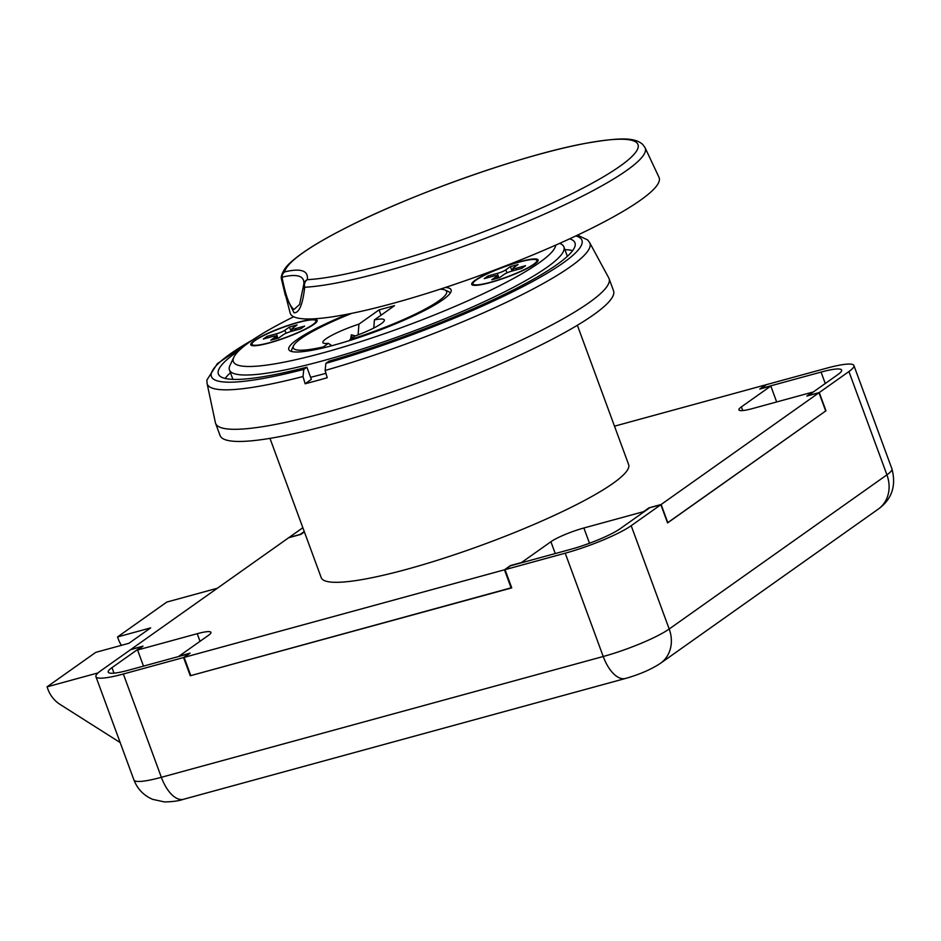 <?xml version="1.0" encoding="UTF-8"?>
<svg xmlns="http://www.w3.org/2000/svg" width="941" height="941" viewBox="0 0 941 941"><rect width="100%" height="100%" fill="white"/><g stroke="black" fill="none" stroke-linecap="round" stroke-linejoin="round"><path stroke-width="1.41" d="M302.849 527.725L289.005 537.523L300.05 534.5L304.249 531.524M114.002 673.168L111.979 667.639L141.644 646.643L130.599 649.666L100.922 670.662A52.414 7.975 -20.2 0 0 95.935 676.685A52.414 7.975 -20.2 0 0 123.342 674.003L183.554 657.536L190.258 675.767L511.728 587.89L505.023 569.658L565.223 553.19A52.414 7.975 -20.2 0 0 631.188 525.701L660.853 504.694L649.808 507.717L620.143 528.724A39.31 5.987 -20.2 0 1 570.669 549.344L510.457 565.8L505.023 569.658M111.979 667.639A39.31 5.987 -20.2 0 0 108.227 672.156A39.31 5.987 -20.2 0 0 128.788 670.145L188.988 653.689L183.554 657.536M660.853 504.694L667.557 522.925L825.963 410.794L819.258 392.562L848.923 371.554A52.414 7.975 -20.2 0 0 853.922 365.543A52.414 7.975 -20.2 0 0 826.516 368.225L766.303 384.681L760.94 388.751M819.258 392.562L808.213 395.585L837.878 374.577A39.31 5.987 -20.2 0 0 841.63 370.06A39.31 5.987 -20.2 0 0 821.07 372.083L760.857 388.539M121.389 645.35A26.207 22.56 -125.3 0 1 118.507 639.551L117.543 636.939L166.804 602.064L217.347 588.243M117.543 636.939L150.689 627.882L128.905 643.291L95.77 652.348L47.05 686.848L48.015 689.447A26.207 22.56 -125.3 0 0 60.001 704.374L120.177 742.567M98.111 672.886L47.05 686.848M304.39 531.912L300.885 534.394L288.722 537.711L130.87 649.466L143.02 646.149L137.574 649.996L197.234 633.693A26.207 3.987 159.8 0 1 210.937 632.352A26.207 3.987 159.8 0 1 208.431 635.363L179.037 656.171L190.094 653.148L184.107 657.383L504.47 569.811L510.457 565.565L521.502 562.542L550.897 541.734A26.207 3.987 159.8 0 1 583.879 527.995L643.526 511.681L648.972 507.834L661.123 504.505L818.988 392.75L806.837 396.079L812.283 392.221L752.624 408.535A26.207 3.987 159.8 0 1 738.92 409.876A26.207 3.987 159.8 0 1 741.414 406.865L770.808 386.057L759.763 389.068L765.751 384.834L614.508 426.179M667.522 522.82L825.692 410.982L818.988 392.75M184.107 657.383L190.811 675.614L511.657 587.69M504.47 569.811L511.175 588.031M661.123 504.505L667.828 522.737M770.808 386.057L776.666 401.96M137.574 649.996L143.502 666.122M269.973 438.365L321.222 577.668A163.769 24.925 -20.2 0 0 444.199 558.107A163.769 24.925 -20.2 0 0 613.014 483.356A163.769 24.925 -20.2 0 0 628.623 464.56L577.374 325.268M291.875 351.569A84.314 12.833 159.8 0 1 291.71 351.24A84.314 12.833 159.8 0 1 291.981 349.04L293.533 345.77A81.691 12.433 159.8 0 1 351.863 313.318M331.797 345.735L328.421 343.336L323.386 346.9A81.691 12.433 159.8 0 1 293.533 345.77M323.386 346.9L323.316 347.876M373.777 328.044L374.412 319.905A32.759 4.987 159.8 0 1 384.257 320.81A32.759 4.987 159.8 0 1 354.933 336.09L349.899 339.654A81.691 12.433 159.8 0 0 445.034 290.028L448.339 291.51A84.314 12.833 159.8 0 1 449.963 293.016A84.314 12.833 159.8 0 1 450.057 293.369M440.141 289.193A81.691 12.433 159.8 0 1 445.034 290.028M328.421 343.336A32.759 4.987 159.8 0 1 323.504 343.159A32.759 4.987 159.8 0 1 358.944 324.127L358.098 334.902M374.412 319.905L394.55 305.637L379.094 309.871L358.944 324.127M349.84 340.477L349.899 339.654M352.428 337.866L351.311 334.796L350.64 339.125M355.439 335.902L351.311 334.796M381.046 315.2L379.094 309.871M475.087 280.312A35.37 5.387 -20.2 0 0 471.712 284.37A35.37 5.387 -20.2 0 0 498.271 280.147A35.37 5.387 -20.2 0 0 534.735 264.009A35.37 5.387 -20.2 0 0 538.111 259.939A35.37 5.387 -20.2 0 0 511.551 264.162A35.37 5.387 -20.2 0 0 475.087 280.312M472.9 283.759A35.37 5.387 -20.2 0 0 472.182 284.888M254.141 340.713A35.37 5.387 -20.2 0 0 250.776 344.771A35.37 5.387 -20.2 0 0 277.336 340.548A35.37 5.387 -20.2 0 0 313.8 324.41A35.37 5.387 -20.2 0 0 317.176 320.352A35.37 5.387 -20.2 0 0 290.604 324.574A35.37 5.387 -20.2 0 0 254.141 340.713M251.965 344.159A35.37 5.387 -20.2 0 0 251.235 345.3M347.923 314.118A86.478 13.162 -20.2 0 0 297.038 339.63A86.478 13.162 -20.2 0 0 288.793 349.558A86.478 13.162 -20.2 0 0 353.722 339.231A86.478 13.162 -20.2 0 0 442.858 299.767A86.478 13.162 -20.2 0 0 451.104 289.84A86.478 13.162 -20.2 0 0 445.411 287.464M577.515 235.144L587.654 239.943L589.654 242.625A203.879 31.041 159.8 0 1 325.115 370.472L327.221 377.729A204.95 31.194 159.8 0 1 316 380.87A204.95 31.194 159.8 0 1 305.119 383.763L311.365 379.352L306.884 367.202A189.976 28.924 159.8 0 1 218.383 374.036A189.976 28.924 159.8 0 1 239.426 350.193M589.654 242.625L608.78 277.948A209.631 31.912 159.8 0 1 522.843 339.478A209.631 31.912 159.8 0 1 325.233 412.629A209.631 31.912 159.8 0 1 215.395 422.685L207.067 383.399A203.879 31.041 159.8 0 0 303.014 376.518L305.119 383.763M306.884 367.202L303.802 369.39L303.014 376.518M564.918 249.647A189.976 28.924 159.8 0 1 572.681 250.577M569.658 238.826A189.976 28.924 159.8 0 1 574.975 242.837A189.976 28.924 159.8 0 1 328.985 361.156L325.892 363.344L325.115 370.472M559.66 243.366L560.471 243.719A178.19 27.124 159.8 0 1 563.906 246.907A178.19 27.124 159.8 0 1 322.645 360.85A178.19 27.124 159.8 0 1 229.451 369.966A178.19 27.124 159.8 0 1 230.004 365.308L233.897 357.145A171.638 26.125 159.8 0 1 293.698 316.752M555.743 245.107A171.638 26.125 159.8 0 1 323.128 352.84A171.638 26.125 159.8 0 1 233.897 357.145M325.939 373.318A178.19 27.124 159.8 0 1 310.612 377.306M225.146 378.447A189.976 28.924 159.8 0 1 230.463 372.707M317.152 321.046A35.37 5.387 -20.2 0 0 315.87 320.646M538.099 260.645A35.37 5.387 -20.2 0 0 536.805 260.245M281.488 279.254A6.552 3.105 -12.3 0 1 281.418 279.007A6.552 3.105 -12.3 0 1 281.441 278.218A6.552 3.105 -12.3 0 1 282.018 277.207C285.57 295.615 289.557 306.366 293.98 309.448L299.591 304.496L303.72 284.688A6.552 6.316 9.3 0 1 307.248 279.677A188.118 28.63 -20.2 0 0 503.529 224.029A188.118 28.63 -20.2 0 0 633.187 140.738A188.118 28.63 -20.2 0 0 419.368 195.01A188.118 28.63 -20.2 0 0 284.711 271.902A157.935 30.453 145.2 0 1 307.248 279.677A6.552 5.811 87.1 0 0 304.696 287.252C302.72 304.566 299.167 313.082 294.015 312.788L285.264 295.086L281.488 279.254M281.383 278.795A6.552 6.446 9.5 0 1 281.347 276.525A6.552 6.552 0 0 0 281.418 279.007L290.146 313.024A196.528 29.912 -20.2 0 0 295.286 317.399A196.528 29.912 -20.2 0 0 503.176 266.785A196.528 29.912 -20.2 0 0 658.994 177.308L645.103 147.772A193.693 29.489 -20.2 0 1 515.586 226.405A193.693 29.489 -20.2 0 1 304.696 287.252A6.552 4.14 -175.1 0 1 303.861 285.946A6.552 4.14 -175.1 0 1 303.708 284.77A6.552 4.14 -175.1 0 1 303.72 284.688M303.355 288.24A196.528 196.528 0 0 1 303.32 288.546L303.708 284.77A6.552 6.552 0 0 1 303.767 284.276L303.825 283.806A152.077 29.324 -34.8 0 0 299.203 276.289A152.077 29.324 -34.8 0 0 282.018 277.207A6.552 5.752 -103.7 0 1 284.147 272.325A6.552 5.752 -103.7 0 1 284.711 271.902A6.552 6.446 9.5 0 0 281.347 276.525C282.618 271.184 286.076 266.162 291.745 261.433C302.249 252.164 319.399 241.425 343.183 229.239C408.97 195.046 520.785 155.312 584.526 143.526C619.378 137.468 634.563 137.104 642.774 144.491L645.103 147.772M325.233 412.629A209.631 31.912 -20.2 0 0 609.062 278.583L613.532 290.734A209.631 31.912 -20.2 0 1 329.703 424.779A209.631 31.912 -20.2 0 1 220.065 435.507L215.595 423.356A209.631 31.912 -20.2 0 0 325.233 412.629M536.888 260.398A34.064 5.187 159.8 0 1 490.755 282.182A34.064 5.187 159.8 0 1 472.947 283.923A34.064 5.187 159.8 0 1 519.067 262.139A34.064 5.187 159.8 0 1 536.888 260.398L537.335 261.61A34.064 5.187 159.8 0 1 537.37 261.774M518.032 264.55L510.304 266.668L505.67 269.938A6.552 1 159.8 0 1 497.424 273.372L488.038 275.948L484.227 278.642L493.613 276.078A6.552 1 159.8 0 1 497.036 275.725A6.552 1 159.8 0 1 496.425 276.489L491.79 279.771L499.53 277.654L504.153 274.384A6.552 1 159.8 0 1 512.398 270.937L521.784 268.373L525.596 265.68L516.209 268.244A6.552 1 159.8 0 1 512.774 268.561A6.552 1 159.8 0 1 513.41 267.832L518.032 264.55M473.464 285.288A34.064 5.187 159.8 0 1 473.394 285.135L472.947 283.923M512.163 271.008L510.304 266.668M488.673 277.43L488.038 275.948M315.941 320.799A34.064 5.187 159.8 0 1 269.82 342.583A34.064 5.187 159.8 0 1 252 344.324A34.064 5.187 159.8 0 1 298.121 322.54A34.064 5.187 159.8 0 1 315.941 320.799L316.388 322.01A34.064 5.187 159.8 0 1 316.435 322.175M297.097 324.951L289.358 327.068L284.735 330.338A6.552 1 159.8 0 1 276.489 333.784L267.103 336.349L263.292 339.042L272.678 336.478A6.552 1 159.8 0 1 276.089 336.125A6.552 1 159.8 0 1 275.478 336.89L270.855 340.171L278.583 338.054L283.206 334.784A6.552 1 159.8 0 1 291.451 331.338L300.849 328.774L304.661 326.08L295.262 328.644A6.552 1 159.8 0 1 291.839 328.962A6.552 1 159.8 0 1 292.463 328.233L297.097 324.951M252.517 345.688A34.064 5.187 159.8 0 1 252.447 345.535L252 344.324M291.216 331.408L289.358 327.068M267.738 337.831L267.103 336.349M631.188 525.701L669.192 629L886.928 474.852L848.923 371.554M123.342 674.003L161.346 777.301L603.228 656.5L565.223 553.19M886.928 474.852A52.414 7.975 -20.2 0 0 891.927 468.841C896.42 485.874 891.856 499.306 878.235 509.14A32.759 28.195 -125.3 0 0 886.928 474.852M603.228 656.5A52.414 7.975 -20.2 0 0 669.192 629A32.759 28.195 -125.3 0 1 660.5 663.287C651.09 669.474 639.409 674.532 625.483 678.461A32.759 15.915 -105.3 0 1 603.228 656.5M133.94 779.983A52.414 7.975 -20.2 0 0 161.346 777.301A32.759 15.915 -105.3 0 0 183.601 799.262C179.143 800.873 172.779 801.767 164.487 801.932L152.76 799.38C143.785 795.58 137.515 789.123 133.94 779.983L95.935 676.685M825.269 383.505L821.07 372.083M555.249 553.555L550.897 541.734M583.879 527.995L589.489 543.239M741.414 406.865L742.767 410.547M200.033 641.315L197.234 633.693M303.802 369.39A197.398 30.053 159.8 0 1 252.811 339.795M575.845 235.932A197.398 30.053 159.8 0 1 519.185 288.558A197.398 30.053 159.8 0 1 325.892 363.344M516.656 269.773L516.209 268.244M497.33 278.254L496.425 276.489M498.742 277.866L497.424 273.372M507.14 272.808L505.67 269.938M295.709 330.173L295.262 328.644M276.383 338.654L275.478 336.89M277.795 338.266L276.489 333.784M286.205 333.208L284.735 330.338M853.922 365.543L891.927 468.841M878.235 509.14L660.5 663.287M625.483 678.461L183.601 799.262M254.646 338.572L217.371 363.614L206.844 380.105L207.067 383.399M563.906 246.907L567.364 256.317M229.451 369.966L232.909 379.376M512.774 268.561L513.233 270.714M497.036 275.725L498.26 277.995M291.839 328.962L292.298 331.114M276.089 336.125L277.324 338.395"/></g></svg>
